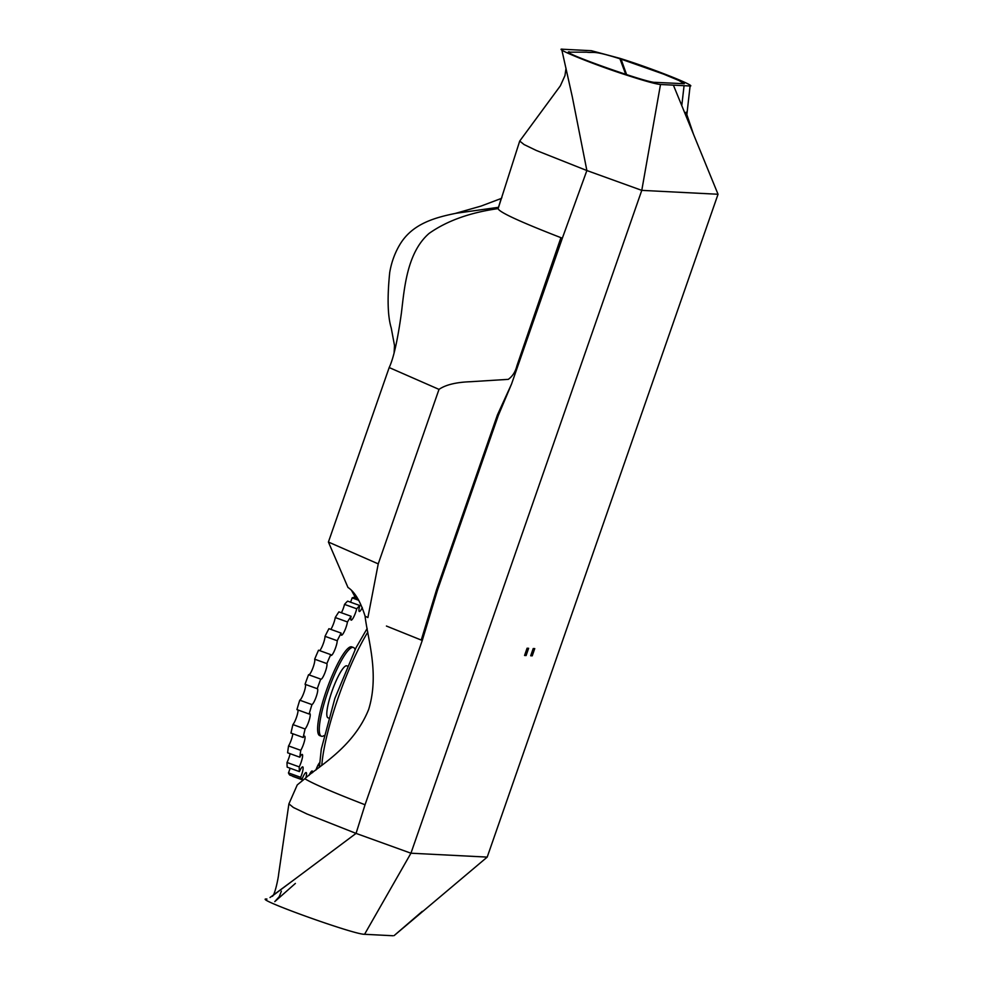 <?xml version="1.0" encoding="UTF-8"?>
<svg xmlns="http://www.w3.org/2000/svg" width="985" height="985" viewBox="0 0 985 985"><rect width="100%" height="100%" fill="white"/><g stroke="black" fill="none" stroke-linecap="round" stroke-linejoin="round"><path stroke-width="1.48" d="M347.41 666.069L346.818 665.848A27.642 5.331 109.8 0 0 336.082 680.918A27.642 5.331 109.8 0 0 327.082 710.074A27.642 5.331 109.8 0 0 328.042 717.856L328.645 718.065M355.068 649.644A47.169 9.087 109.8 0 0 353.443 647.49A47.169 9.087 109.8 0 0 335.134 673.198A47.169 9.087 109.8 0 0 319.78 722.953A47.169 9.087 109.8 0 0 321.418 736.226A47.169 9.087 109.8 0 0 324.04 735.598M353.443 647.49L351.78 646.886A47.169 9.087 109.8 0 0 333.472 672.595A47.169 9.087 109.8 0 0 318.118 722.362A47.169 9.087 109.8 0 0 319.743 735.623L321.418 736.226M350.525 602.18A8.446 1.625 109.8 0 0 352.113 597.907L358.799 600.321M341.413 612.781A8.446 1.625 109.8 0 0 344.528 604.396L356.73 608.792A94.942 18.296 -70.2 0 1 359.82 605.529A8.446 1.625 109.8 0 0 359.02 609.112A8.446 1.625 109.8 0 0 359.316 611.488A8.446 1.625 109.8 0 0 362.283 607.56M330.849 629.378A8.446 1.625 109.8 0 0 335.245 617.546L347.446 621.954A94.942 18.296 -70.2 0 1 351.103 616.278A8.446 1.625 109.8 0 0 350.832 617.767A8.446 1.625 109.8 0 0 351.128 620.144A8.446 1.625 109.8 0 0 356.73 608.792M290.095 753.697A8.446 1.625 109.8 0 1 287.017 762.476A94.942 18.296 -70.2 0 0 287.214 767.18L299.415 771.587A94.942 18.296 -70.2 0 1 299.218 766.884A8.446 1.625 109.8 0 0 302.124 758.906A8.446 1.625 109.8 0 0 302.235 754.412A8.446 1.625 109.8 0 0 299.834 757.206L287.632 752.799A94.942 18.296 -70.2 0 1 288.039 749.45A94.942 18.296 -70.2 0 1 288.556 745.928L300.757 750.336A8.446 1.625 109.8 0 0 304.279 741.742A8.446 1.625 109.8 0 0 304.673 736.189A8.446 1.625 109.8 0 0 303.158 737.482A94.942 18.296 -70.2 0 1 305.116 728.986A8.446 1.625 109.8 0 0 309.142 720.343A8.446 1.625 109.8 0 0 309.869 713.682A8.446 1.625 109.8 0 0 309.13 714.014A94.942 18.296 -70.2 0 1 311.962 704.595A8.446 1.625 109.8 0 0 316.296 696.506A8.446 1.625 109.8 0 0 317.379 688.724A8.446 1.625 109.8 0 0 317.256 688.7A94.942 18.296 -70.2 0 1 320.741 679.108A8.446 1.625 109.8 0 0 320.888 679.219A8.446 1.625 109.8 0 0 324.988 672.632A8.446 1.625 109.8 0 0 326.872 663.595A94.942 18.296 -70.2 0 1 330.726 654.619A8.446 1.625 109.8 0 0 331.095 655.431A8.446 1.625 109.8 0 0 334.752 649.952A8.446 1.625 109.8 0 0 337.227 640.73A94.942 18.296 -70.2 0 1 341.13 633.084A8.446 1.625 109.8 0 0 341.463 635.19A8.446 1.625 109.8 0 0 344.664 630.757A8.446 1.625 109.8 0 0 347.446 621.954M299.834 757.206A94.942 18.296 -70.2 0 1 300.24 753.857A94.942 18.296 -70.2 0 1 300.757 750.336M302.777 779.985L292.73 776.365A8.446 1.625 109.8 0 0 292.804 776.155M305.83 777.904A8.446 1.625 109.8 0 0 306.163 772.56A8.446 1.625 109.8 0 0 301.952 779.455L289.75 775.06A94.942 18.296 -70.2 0 1 288.457 772.905A8.446 1.625 109.8 0 0 290.095 768.226M288.556 745.928A8.446 1.625 109.8 0 0 292.816 733.751M303.158 737.482L290.957 733.074A94.942 18.296 -70.2 0 1 292.914 724.591A8.446 1.625 109.8 0 0 296.46 717.388A8.446 1.625 109.8 0 0 298.024 710M309.13 714.014L296.928 709.606A94.942 18.296 -70.2 0 1 299.76 700.187A8.446 1.625 109.8 0 0 303.983 692.43A8.446 1.625 109.8 0 0 305.301 684.39M317.256 688.7L305.054 684.292A94.942 18.296 -70.2 0 1 308.539 674.713L320.741 679.108M308.859 674.824A8.446 1.625 109.8 0 0 312.947 667.805A8.446 1.625 109.8 0 0 314.671 659.187A94.942 18.296 -70.2 0 1 318.524 650.211L330.726 654.619M319.706 650.629A8.446 1.625 109.8 0 0 323.154 644.018A8.446 1.625 109.8 0 0 325.025 636.322A94.942 18.296 -70.2 0 1 328.928 628.689L341.13 633.084M335.245 617.546A94.942 18.296 -70.2 0 1 338.902 611.87L351.103 616.278M344.528 604.396A94.942 18.296 -70.2 0 1 347.619 601.133L359.82 605.529M352.113 597.907A94.942 18.296 -70.2 0 1 354.391 597.329L357.727 598.535M317.921 765.32L319.411 765.862M319.559 762.809A8.446 1.625 109.8 0 0 315.889 770.073M312.59 772.646A8.446 1.625 109.8 0 0 312.22 771.009A8.446 1.625 109.8 0 0 309.031 775.404M301.952 779.455A94.942 18.296 -70.2 0 1 300.659 777.313A8.446 1.625 109.8 0 0 302.752 766.872A8.446 1.625 109.8 0 0 299.415 771.587M288.457 772.905L300.659 777.313M287.017 762.476L299.218 766.884M292.914 724.591L305.116 728.986M299.76 700.187L311.962 704.595M314.671 659.187L326.872 663.595M325.025 636.322L337.227 640.73M524.562 655.468L526.101 655.542L528.625 648.29L527.086 648.216L524.562 655.468M530.693 655.776L532.232 655.85L534.756 648.598L533.217 648.524L530.693 655.776M355.474 597.723L351.743 590.791M365.078 616.154L367.897 617.558L378.24 563.876L328.411 542.045L347.964 587.454C354.772 591.899 360.485 601.466 365.078 616.154C367.565 638.452 379.705 673.629 368.649 709.483C353.061 748.169 317.97 766.404 304.796 778.729L297.261 784.91L288.925 803.834M394.16 935.565L487.206 857.098L718.04 194.254L641.777 190.364L660.504 84.488C656.035 84.119 644.843 81.029 626.928 75.217C594.755 64.985 551.563 47.465 562.891 49.25L591.369 50.703L619.737 58.3C652.809 68.544 700.791 87.702 688.983 85.941L660.504 84.488M498.508 207.306L455.624 213.339L480.963 206.111L501.18 198.49L498.114 208.611C498.829 212.009 519.772 221.699 560.921 237.668L562.337 238.21L511.56 384.002L497.413 414.956L436.638 589.461L421.248 640.065L386.428 626.041L422.257 640.459L365.041 804.757C333.004 792.359 312.922 783.678 304.796 778.729M378.24 563.876L439.002 389.383C445.663 384.778 456.203 382.217 470.621 381.712L508.285 379.36C512.557 376.295 515.438 371.776 516.903 365.817L560.921 237.668M487.206 857.098L410.942 853.207L356.053 833.396L307.074 814.029L293.382 807.491L288.913 803.858M288.888 803.957L278.644 874.126C278.312 878.386 274.372 897.421 271.897 896.338L356.053 833.396L365.041 804.757M393.052 935.75L364.573 934.297L410.942 853.207L641.777 190.364L586.875 170.54L562.337 238.21M422.257 640.459L437.586 589.867L498.348 415.375L511.56 384.002M501.858 197.726L501.18 198.49M566.03 68.211L564.947 75.636L560.366 85.818L519.723 141.052L524.057 144.549L536.209 150.422L586.875 170.54L572.322 96.936L561.758 49.595L562.891 49.25M568.517 52.156L586.543 52.18C594.805 53.325 591.529 49.779 621.055 59.125L663.582 74.121L678.714 80.413L684.304 83.725L655.05 82.346C648.339 83.442 557.313 51.195 569.392 51.873L569.662 53.116M686.779 115.393L690.128 85.67L688.983 85.941M619.922 58.768L625.734 74.343M673.395 85.141L718.04 194.254M364.573 934.297C353.886 934.691 250.239 897.273 266.96 899.059M439.002 389.383L389.186 367.553L328.411 542.045M497.413 414.956L498.348 415.375M437.586 589.867L436.638 589.461M389.186 367.553C393.594 358.281 397.681 340.022 401.437 312.762C404.367 288.543 406.867 252.8 429.054 233.445C446.894 220.849 469.907 212.575 498.114 208.611L498.447 207.663M621.055 59.125L626.595 74.614M281.378 891.166L279.297 896.584L274.766 901.644L295.377 883.434M367.811 632.161A90.14 17.373 109.8 0 0 338.187 697.737A90.14 17.373 109.8 0 0 321.8 765.419M319.374 767.327L321.295 749.043L334.875 698.402L356.016 647.748L367.171 628.455M519.711 141.052L498.398 207.81M693.465 134.182L686.04 112.228M394.123 935.602L422.282 911.334M295.586 878.62L270.001 897.532M463.332 211.935L459.909 212.526C436.244 217.082 412.419 223.004 399.516 245.154C394.653 253.453 391.39 262.589 389.703 272.562C387.167 297.802 387.671 316.247 391.217 327.906L394.517 345.563L394.111 352.359M681.78 105.617L684.07 85.683"/></g></svg>
